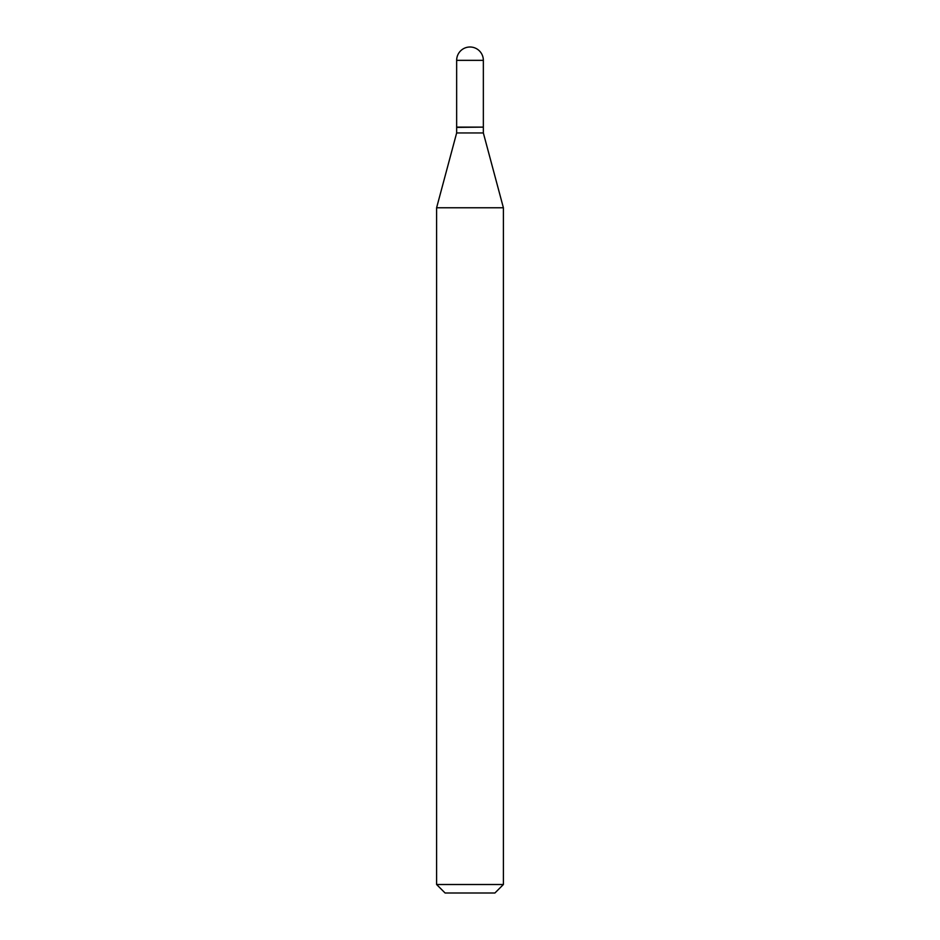 <?xml version="1.0" encoding="UTF-8"?>
<svg xmlns="http://www.w3.org/2000/svg" width="940" height="940" viewBox="0 0 940 940"><rect width="100%" height="100%" fill="white"/><g stroke="black" fill="none" stroke-linecap="round" stroke-linejoin="round"><path stroke-width="0.7" stroke-dasharray="4.7 3.53" d="M456.652 127.123L483.348 127.123M456.652 127.405L483.348 127.405M456.652 132.951L483.348 132.951M470 127.123L483.066 127.123L470 127.123M445.09 893L494.91 893M436.606 884.516L503.394 884.516M436.606 207.763L503.394 207.763M456.652 60.348L483.348 60.348"/><path stroke-width="1.41" d="M456.652 60.348L456.652 127.123L483.348 127.123L483.348 60.348L456.652 60.348A13.348 13.348 0 0 1 470 47A13.348 13.348 0 0 1 483.348 60.348M483.066 127.123L456.652 127.405L456.652 132.951L436.606 207.763L436.606 884.516L503.394 884.516L494.91 893L445.09 893L436.606 884.516M483.348 127.405L483.348 132.951L456.652 132.951M483.348 132.951L503.394 207.763L436.606 207.763M503.394 207.763L503.394 884.516"/></g></svg>
